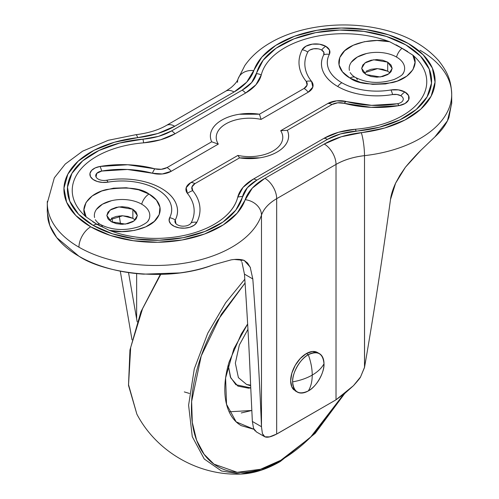 <?xml version="1.0" encoding="UTF-8"?>
<svg xmlns="http://www.w3.org/2000/svg" width="499" height="499" viewBox="0 0 499 499"><rect width="100%" height="100%" fill="white"/><g stroke="black" fill="none" stroke-linecap="round" stroke-linejoin="round"><path stroke-width="0.75" d="M318.374 353.124A22.181 12.806 120 0 0 306.349 353.579L308.307 354.714A22.181 12.806 -60 0 1 320.788 354.646A22.181 12.806 -60 0 1 323.994 363.765A22.181 12.806 -60 0 1 308.307 390.929C310.902 386.756 312.206 381.479 312.231 375.086C317.757 371.867 321.674 368.094 323.994 363.765C322.996 353.423 317.769 350.404 308.307 354.714C310.902 361.875 312.206 368.661 312.231 375.086C306.66 378.273 300.124 380.537 292.626 381.872C300.124 380.537 306.66 378.273 312.231 375.086C312.206 368.661 310.902 361.875 308.307 354.714C300.548 358.382 291.927 373.321 292.626 381.872C293.624 392.22 298.851 395.239 308.307 390.929C316.067 387.261 324.693 372.323 323.994 363.765C321.674 368.094 317.757 371.867 312.231 375.086C312.206 381.479 310.902 386.756 308.307 390.929A22.181 12.806 -60 0 1 295.832 390.991A22.181 12.806 -60 0 1 292.626 381.872A22.181 12.806 -60 0 1 308.307 354.714L306.349 353.579A22.181 12.806 120 0 0 292.295 371.761A22.181 12.806 120 0 0 293.867 389.862M296.287 391.391L295.258 390.898L291.859 386.981L290.668 380.743L291.859 373.121L295.258 365.287L300.348 358.425L306.349 353.579L312.349 351.496L317.439 352.481L319.397 353.61M366.135 71.201L371.081 69.292L376.92 68.625L382.752 69.292L387.698 71.201L387.698 62.144L392.164 68.369L388.927 73.796L380.182 76.971L366.135 74.594L371.081 76.503L376.92 77.177L382.752 76.503L387.698 74.594L391.004 71.737L392.164 68.369L391.004 65.001L387.698 62.144L382.752 60.236L376.92 59.568L371.081 60.236L366.135 62.144L362.835 65.001L361.669 68.369L362.835 71.737L366.135 74.594L361.669 68.369L364.912 62.943L373.657 59.774L387.698 62.144L387.698 71.201L377.543 68.631L363.84 72.898M111.302 218.331L116.248 216.423L122.08 215.755L127.919 216.423L132.865 218.331L132.865 209.274L137.331 215.499L134.088 220.926L125.343 224.101L111.302 221.724L116.248 223.633L122.08 224.307L127.919 223.633L132.865 221.724L136.165 218.868L137.331 215.499L136.165 212.131L132.865 209.274L127.919 207.366L122.08 206.698L116.248 207.366L111.302 209.274L107.996 212.131L106.836 215.499L107.996 218.868L111.302 221.724L106.836 215.499L110.073 210.073L118.818 206.904L132.865 209.274L132.865 218.331L122.704 215.761L109.007 220.028M148.502 238.229C134.275 237.543 121.22 234.917 109.331 230.351C122.548 234.012 148.814 230.189 156.861 218.606C165.175 207.384 156.037 197.804 149.026 194.055A11.09 6.4 120 0 0 141.685 204.185A27.726 16.005 180 0 1 147.935 221.275M143.643 142.839A55.445 32.011 0 0 0 175.006 133.788A11.09 6.4 -120 0 0 171.594 130.906A11.09 6.4 60 0 1 175.006 133.788L245.577 93.045A11.09 6.4 -120 0 0 242.158 90.163A11.09 6.4 60 0 1 245.577 93.045A55.445 32.011 0 0 0 261.264 74.937A11.09 8.963 -166.1 0 0 256.48 73.634A50.611 29.223 180 0 1 242.158 90.163L171.594 130.906A50.611 29.223 180 0 1 142.957 139.171L158.439 136.383L171.594 130.906L242.158 90.163L251.639 82.572L263.191 60.167L276.028 48.266L294.011 38.847L315.767 32.622L339.638 30.065L363.815 31.375L386.451 36.446L405.824 44.891L420.457 56.081L429.24 69.149L431.51 83.102L427.082 96.887L416.297 109.449L399.98 119.829L379.371 127.239L340.561 133.907L327.406 139.383L256.842 180.127L247.361 187.718L235.809 210.129L222.972 222.024L204.989 231.442L183.233 237.674L159.362 240.225L135.185 238.921L112.549 233.844L93.176 225.398L78.543 214.214L69.76 201.141L67.49 187.187L71.918 173.403L82.703 160.846L99.02 150.461L119.629 143.051L142.957 139.171A11.09 1.279 85.3 0 1 143.643 142.839L160.597 139.782L175.006 133.788L245.577 93.045L255.968 84.724L261.264 74.937A83.171 48.016 180 0 1 389.669 41.748L377.069 40.481L364.451 41.691L353.242 45.247L344.697 50.736L339.782 57.553L339.046 64.926L342.576 72.024L349.974 78.044A11.09 6.4 -60 0 1 355.488 77.482A11.09 6.4 120 0 0 349.974 78.044C357.671 83.975 371.842 85.479 392.495 82.566C412.548 77.925 419.172 62.755 412.835 55.127A83.171 48.016 180 0 1 355.357 129.26L338.403 132.316L323.994 138.317L253.423 179.06L243.032 187.374L237.736 197.167A83.171 48.016 180 0 1 109.331 230.351L97.049 224.344L86.165 216.978A83.171 48.016 180 0 1 143.643 142.839A11.09 1.279 -94.7 0 0 142.957 139.171A88.005 50.804 0 0 0 71.918 173.403A88.005 50.804 0 0 0 93.176 225.398A11.09 6.4 -60 0 1 97.049 224.344A11.09 6.4 -60 0 1 100.63 224.6A11.09 6.4 120 0 0 97.049 224.344L100.536 226.29M349.419 70.403A27.726 16.005 180 0 1 364.7 54.004A27.726 16.005 180 0 1 396.524 57.054A11.09 6.4 -60 0 1 401.951 48.309L389.669 41.748C376.452 38.092 350.186 41.916 342.139 53.493C333.825 64.72 342.963 74.295 349.974 78.044L360.403 82.316L372.697 84.356L385.465 83.932L397.266 81.088L406.785 76.154L412.935 69.685L415.031 62.4L412.835 55.127L401.951 48.309A11.09 6.4 120 0 0 396.524 57.054A27.726 16.005 180 0 1 402.774 74.145M321.643 50.037A8.315 4.803 180 0 1 323.739 54.79A11.09 8.683 27.1 0 1 329.34 54.385A14.159 8.177 0 0 0 325.772 46.295L319.51 44.193L312.268 44.155L305.937 46.189L302.182 49.763C299.5 55.009 298.514 60.354 299.213 65.806C299.911 71.257 302.251 76.466 306.236 81.424L307.078 85.136L304.078 88.454L259.455 114.215L239.295 114.252C232.578 115.3 226.764 117.246 221.843 120.084C216.928 122.922 213.56 126.284 211.744 130.158C209.929 134.038 209.911 137.917 211.682 141.797L167.053 167.564L161.308 169.292L154.883 168.812L127.831 164.751L100.043 166.466L95.153 167.945L91.616 170.396L89.97 173.44L90.469 176.615L93.032 179.44L97.274 181.486L102.551 182.434L108.052 182.147C116.766 180.663 125.517 180.569 134.318 181.861C143.119 183.158 150.735 185.659 157.154 189.364C163.578 193.076 167.907 197.467 170.153 202.55C172.392 207.628 172.23 212.686 169.66 217.714L169.161 220.889L170.808 223.939L174.344 226.384L179.235 227.868L184.736 228.155L190.013 227.207L194.254 225.161L196.818 222.336C199.5 217.096 200.486 211.744 199.787 206.293C199.089 200.841 196.749 195.639 192.764 190.68L191.922 186.969L194.922 183.651L239.545 157.884L259.705 157.846C266.422 156.798 272.236 154.858 277.157 152.014C282.072 149.176 285.44 145.82 287.256 141.941C289.071 138.067 289.089 134.187 287.318 130.301L331.947 104.54L337.692 102.813L344.117 103.293L371.169 107.347L398.957 105.638L405.151 103.468L408.675 99.812L408.606 95.633L404.963 92.016L398.445 89.876L390.948 89.957C382.234 91.436 373.483 91.535 364.682 90.238C355.881 88.947 348.265 86.446 341.846 82.734C335.422 79.029 331.093 74.632 328.847 69.554C326.608 64.471 326.77 59.418 329.34 54.385L329.483 50.056L325.772 46.295A11.09 6.4 120 0 0 321.643 50.037A11.09 6.4 -60 0 1 325.772 46.295A14.159 8.177 0 0 0 302.182 49.763A11.09 8.683 27.1 0 1 307.783 52.077A8.315 4.803 180 0 1 321.643 50.037L323.82 52.245L323.739 54.79C320.863 60.41 320.682 66.061 323.19 71.744C325.691 77.426 330.538 82.335 337.711 86.477A11.09 6.4 -60 0 1 341.846 82.734A49.607 28.636 180 0 1 329.34 54.385A11.09 8.683 -152.9 0 0 323.739 54.79A55.445 32.011 0 0 0 337.711 86.477C344.89 90.625 353.398 93.419 363.235 94.866C373.077 96.313 382.864 96.207 392.601 94.548A8.315 4.803 180 0 1 400.834 95.758A11.09 6.4 -60 0 1 404.963 92.016A14.159 8.177 0 0 0 390.948 89.957A11.09 2.564 80.3 0 1 392.601 94.548L397.004 94.498L400.834 95.758A8.315 4.803 180 0 1 397.304 103.761L371.599 105.345L346.58 101.59L336.675 100.848L327.812 103.511L280.688 130.719C282.952 134.243 283.388 137.836 282.004 141.504M451.714 103.455L451.714 94.405C451.133 82.435 449.044 73.765 438.677 60.697C423.882 44.037 402.73 33.096 375.211 27.875C339.332 20.939 298.128 26.497 270.458 42.721C259.717 48.89 251.184 56.481 244.859 65.488L238.092 78.811C237.792 79.198 237.992 81.587 231.043 87.612L225.766 91.161A16.635 9.606 60 0 1 234.087 91.984A16.635 9.606 -120 0 0 225.766 91.161L166.423 125.424A16.635 9.606 60 0 1 174.744 126.247A16.635 9.606 -120 0 0 166.423 125.424C158.333 130.096 148.134 133.189 135.834 134.705L108.333 140.281L82.603 151.178L65.25 164.059L54.335 177.819L47.286 203.049L47.286 212.106L49.806 225.504L56.73 237.618L78.954 256.243C103.923 273.109 167.776 282.671 213.366 264.801L231.18 259.86C236.358 259.031 240.674 259.206 244.13 260.372L250.18 267.108L252.812 278.947C256.792 331.841 259.68 381.099 261.47 426.714L261.482 215.125A108.121 62.425 180 0 1 186.882 262.767A108.121 62.425 180 0 1 78.954 247.192A108.121 62.425 180 0 1 47.33 201.34A108.121 62.425 0 0 0 78.954 247.192A16.635 9.606 -60 0 1 90.718 226.82A91.485 52.819 180 0 1 67.883 174.095A91.485 52.819 180 0 1 137.712 137.649A16.635 2.626 -96.5 0 0 135.815 134.705A16.635 2.626 83.5 0 1 137.712 137.649L114.396 142.259L94.055 150.286L78.168 161.165L67.883 174.095L63.947 188.142L66.654 202.282L75.798 215.493L90.718 226.82L110.329 235.434L133.214 240.711L157.709 242.271L182.035 240L204.434 234.062L223.271 224.893L237.187 213.148L252.282 188.148L264.913 178.305L324.256 144.043L341.304 136.751L384.604 128.037L404.945 120.003L420.832 109.125L431.117 96.195L435.053 82.154L432.346 68.007L423.202 54.796L408.282 43.469L388.671 34.855L365.786 29.578L341.291 28.019L316.965 30.289L294.566 36.227L275.729 45.403L261.813 57.142L246.718 82.142L234.087 91.984L174.744 126.247L157.696 133.539L137.712 137.649A72.081 41.617 0 0 0 174.744 126.247L234.087 91.984A72.081 41.617 0 0 0 253.835 70.609A16.635 13.323 -161.1 0 0 238.166 78.617A16.635 13.323 18.9 0 1 253.835 70.609A91.485 52.819 180 0 1 349.525 28.112A91.485 52.819 180 0 1 434.885 77.395A91.485 52.819 180 0 1 361.288 132.64A16.635 2.626 83.5 0 1 364.507 155.644L364.507 367.507L360.552 376.951L353.46 385.677L336.02 399.774L336.02 164.414C344.011 159.867 353.51 156.942 364.507 155.644L364.557 367.195C373.576 315.343 382.228 259.424 390.511 199.45L395.62 183.145L405.388 167.271L420.726 150.424L434.866 136.919L447.422 120.864L451.714 103.455L451.427 98.927M343.805 73.378L343.711 72.686M264.882 436.806L269.535 436.875L276.677 434.036A33.265 19.205 -60 0 0 278.155 433.238L334.542 400.678L276.677 434.036C271.225 436.912 267.289 437.835 264.882 436.806L262.412 433.612L261.482 426.982L261.482 215.125C263.734 208.775 268.799 203.293 276.677 198.677L276.677 434.036L276.677 198.677L336.02 164.414L336.02 399.774L334.542 400.678A33.265 19.205 -60 0 0 336.02 399.774L344.778 393.437L353.46 385.677C357.802 380.856 360.166 377.949 360.552 376.951L364.557 367.195C373.576 315.374 382.228 259.461 390.511 199.45C391.066 194.803 392.769 189.371 395.62 183.145L400.048 175.087L405.388 167.271C411.033 160.535 416.147 154.915 420.726 150.424L434.866 136.919C441.453 130.925 446.137 124.476 448.913 117.564L451.714 102.719M420.046 50.262A108.121 62.425 180 0 1 451.67 96.114A108.121 62.425 180 0 1 364.507 155.644A108.121 62.425 0 0 0 451.67 96.114M234.424 259.474L244.13 260.372L247.616 263.092L250.454 267.738M136.639 273.583L136.639 318.892L128.517 272.573L136.639 318.892L136.639 273.583M244.448 274.119C247.342 315.767 249.394 352.625 250.604 384.685L252.357 421.449L250.604 384.685C249.257 350.236 247.205 313.378 244.448 274.119L241.971 262.362L244.448 274.119L252.812 278.947L244.448 274.119M120.583 224.263L119.261 215.905L120.577 224.263M241.491 261.351L240.399 259.536M256.492 431.972L253.567 428.404L252.357 421.449L253.567 428.404L255.076 430.93M47.286 211.277L47.935 218.949C49.282 226.003 52.62 232.727 57.94 239.121C63.254 245.52 70.265 251.228 78.954 256.243C87.643 261.264 97.53 265.306 108.614 268.381C119.691 271.45 131.337 273.377 143.556 274.151L179.84 272.916C191.816 271.306 202.987 268.605 213.366 264.801L231.18 259.86M244.13 260.372L244.535 260.597M252.812 278.947C256.804 331.872 259.692 381.13 261.47 426.714L252.357 421.449L261.47 426.714L262.412 433.612L263.834 436.095M137.181 321.867L136.639 318.892M132.01 339.844L120.29 271.15M112.549 222.373L111.876 218.013M92.714 221.731L97.049 224.344A11.09 6.4 120 0 0 93.176 225.398A88.005 50.804 0 0 0 183.233 237.674A88.005 50.804 0 0 0 242.52 196.656A11.09 8.963 -166.1 0 0 237.736 197.167C235.721 205.326 230.413 212.699 221.818 219.279M109.331 230.351L121.931 231.617L134.549 230.407L145.758 226.858L154.303 221.363L159.218 214.551L159.954 207.179L156.424 200.08L149.026 194.055L138.597 189.788L126.303 187.749L113.535 188.173L101.734 191.011L92.215 195.945L86.065 202.419L83.969 209.705L86.165 216.978C79.828 209.349 86.452 194.18 106.505 189.533C127.158 186.62 141.329 188.129 149.026 194.055A11.09 6.4 -60 0 0 141.685 204.185A27.726 16.005 180 0 0 109.861 201.134A27.726 16.005 180 0 0 94.579 217.533M355.357 129.26A55.445 32.011 0 0 0 323.994 138.317A11.09 6.4 60 0 1 327.406 139.383A50.611 29.223 180 0 1 356.043 131.118A11.09 1.279 -94.7 0 0 355.357 129.26A11.09 1.279 85.3 0 1 356.043 131.118A88.005 50.804 0 0 0 431.498 78.418A88.005 50.804 0 0 0 347.753 30.071A88.005 50.804 0 0 0 256.48 73.634A11.09 8.963 13.9 0 1 261.264 74.937M396.094 44.835L407.708 51.547M327.406 139.383A11.09 6.4 -120 0 0 323.994 138.317L253.423 179.06A11.09 6.4 60 0 1 256.842 180.127L327.406 139.383M256.842 180.127A11.09 6.4 -120 0 0 253.423 179.06A55.445 32.011 0 0 0 237.736 197.167A11.09 8.963 13.9 0 1 242.52 196.656A50.611 29.223 180 0 1 256.842 180.127M237.518 82.329A16.635 13.323 18.9 0 1 238.166 78.617M364.507 155.644A16.635 2.626 -96.5 0 0 361.288 132.64A72.081 41.617 0 0 0 324.256 144.043A16.635 9.606 60 0 1 336.02 164.414A55.445 32.011 180 0 1 364.507 155.644M90.718 226.82A16.635 9.606 120 0 0 78.954 247.192A108.121 62.425 0 0 0 186.882 262.767A108.121 62.425 0 0 0 261.482 215.125A16.635 13.323 -161.1 0 0 245.165 199.687A91.485 52.819 180 0 1 182.035 240A91.485 52.819 180 0 1 90.718 226.82M336.02 164.414A16.635 9.606 -120 0 0 324.256 144.043L264.913 178.305A16.635 9.606 60 0 1 276.677 198.677L336.02 164.414M245.165 199.687A16.635 13.323 18.9 0 1 261.482 215.125A55.445 32.011 180 0 1 276.677 198.677A16.635 9.606 -120 0 0 264.913 178.305A72.081 41.617 0 0 0 245.165 199.687M261.083 119.404L259.455 114.215L261.083 119.404L308.214 92.196A16.635 9.606 0 0 0 311.538 81.362C307.852 76.777 305.681 71.962 305.039 66.916C304.39 61.87 305.307 56.923 307.783 52.077A11.09 8.683 -152.9 0 0 302.182 49.763A77.919 44.985 0 0 0 306.236 81.424A10.791 6.231 180 0 1 304.078 88.454L259.455 114.215A39.109 22.58 0 0 0 211.682 141.797L167.053 167.564A11.09 6.4 60 0 1 171.188 171.307L218.312 144.099L211.682 141.797L218.312 144.099A33.265 19.205 180 0 1 225.978 123.827A33.265 19.205 180 0 1 261.083 119.404L308.214 92.196L312.829 87.082L311.538 81.362A11.09 8.215 141.2 0 0 306.236 81.424A11.09 8.215 -38.8 0 1 311.538 81.362A72.081 41.617 180 0 1 307.783 52.077M309.991 49.975L313.709 48.777L317.963 48.802M96.07 177.02L96.744 173.365L101.696 171.057A72.081 41.617 180 0 1 152.42 173.228A11.09 3.811 -75 0 1 154.883 168.812A11.09 3.811 105 0 0 152.42 173.228A16.635 9.606 0 0 0 171.188 171.307A11.09 6.4 -120 0 0 167.053 167.564A10.791 6.231 180 0 1 154.883 168.812A77.919 44.985 0 0 0 100.043 166.466A14.159 8.177 0 0 0 90.469 176.615A14.159 8.177 0 0 0 108.052 182.147A49.607 28.636 180 0 1 157.154 189.364A49.607 28.636 180 0 1 169.66 217.714A14.159 8.177 0 0 0 179.235 227.868A14.159 8.177 0 0 0 196.818 222.336A77.919 44.985 0 0 0 192.764 190.68A10.791 6.231 180 0 1 194.922 183.651L239.545 157.884L237.917 155.414L190.786 182.622L186.171 187.736L187.462 193.456C191.148 198.041 193.319 202.856 193.961 207.902C194.61 212.948 193.693 217.895 191.217 222.741A8.315 4.803 180 0 1 180.888 225.991A8.315 4.803 180 0 1 175.261 220.028C178.137 214.408 178.318 208.757 175.81 203.074C173.309 197.398 168.462 192.483 161.289 188.341C154.11 184.193 145.602 181.399 135.765 179.952C125.923 178.505 116.136 178.611 106.399 180.27A8.315 4.803 180 0 1 96.07 177.02A8.315 4.803 180 0 1 101.696 171.057L127.401 169.473L152.42 173.228L162.325 173.97L171.188 171.307L218.312 144.099M175.935 223.683L175.261 220.028A55.445 32.011 0 0 0 161.289 188.341A55.445 32.011 0 0 0 106.399 180.27A11.09 2.564 80.3 0 1 108.052 182.147A11.09 2.564 -99.7 0 0 106.399 180.27M216.996 133.314C218.387 129.646 221.375 126.484 225.978 123.827C230.575 121.17 236.052 119.442 242.408 118.643M100.043 166.466A11.09 2.564 80.3 0 1 101.696 171.057A11.09 2.564 -99.7 0 0 100.043 166.466M308.214 92.196A11.09 6.4 -120 0 0 304.078 88.454A11.09 6.4 60 0 1 308.214 92.196M169.66 217.714A11.09 8.683 27.1 0 1 175.261 220.028A11.09 8.683 -152.9 0 0 169.66 217.714M196.818 222.336A11.09 8.683 -152.9 0 0 191.217 222.741A11.09 8.683 27.1 0 1 196.818 222.336M237.917 155.414L239.545 157.884A39.109 22.58 0 0 0 287.318 130.301L280.688 130.719A33.265 19.205 180 0 1 273.022 150.991A33.265 19.205 180 0 1 237.917 155.414L190.786 182.622A11.09 6.4 60 0 1 194.922 183.651A11.09 6.4 -120 0 0 190.786 182.622A16.635 9.606 0 0 0 187.462 193.456A11.09 8.215 -38.8 0 1 192.764 190.68A11.09 8.215 141.2 0 0 187.462 193.456A72.081 41.617 180 0 1 191.217 222.741M341.846 82.734A11.09 6.4 120 0 0 337.711 86.477A55.445 32.011 0 0 0 392.601 94.548A11.09 2.564 -99.7 0 0 390.948 89.957A49.607 28.636 180 0 1 341.846 82.734M397.304 103.761A72.081 41.617 180 0 1 346.58 101.59A11.09 3.811 105 0 0 344.117 103.293A77.919 44.985 0 0 0 398.957 105.638A11.09 2.564 -99.7 0 0 397.304 103.761A11.09 2.564 80.3 0 1 398.957 105.638A14.159 8.177 0 0 0 404.963 92.016A11.09 6.4 120 0 0 400.834 95.758M344.117 103.293A11.09 3.811 -75 0 1 346.58 101.59A16.635 9.606 0 0 0 327.812 103.511A11.09 6.4 60 0 1 331.947 104.54A10.791 6.231 180 0 1 344.117 103.293M287.318 130.301L331.947 104.54A11.09 6.4 -120 0 0 327.812 103.511L280.688 130.719L287.318 130.301M96.469 209.374L102.476 204.185L111.47 200.717M351.308 62.244L357.315 57.054L366.31 53.586M355.488 77.482A11.09 6.4 -60 0 1 357.315 79.69M100.63 224.6A11.09 6.4 -60 0 1 102.476 226.82M135.16 220.028L132.865 218.331M389.993 72.898L387.698 71.201M250.648 385.758L246.606 384.467L238.397 377.643L235.347 363.153L239.339 345.009L247.953 329.34L239.339 345.009L235.347 363.153L238.397 377.643L246.606 384.467L250.623 385.172M244.803 279.222L225.648 302.774L207.727 333.288L194.286 368.88L188.597 405.194L192.277 436.669L204.266 459.024L221.5 471L240.618 474.05L221.5 471L204.266 459.024L192.277 436.669L188.597 405.194L194.286 368.88L207.727 333.288L225.648 302.774L244.803 279.222M280.295 461.513A2.769 1.603 -120 0 0 280.862 460.246L260.509 469.285L237.2 472.31L213.959 464.132L204.11 454.29L196.618 440.268L192.29 422.379L191.635 401.477L201.234 355.937L221.288 314.351L245.065 283.008L217.626 320.464C209.237 334.991 202.775 349.886 198.24 365.162C193.699 380.431 191.429 394.915 191.429 408.612C191.429 422.304 193.699 434.167 198.24 444.197C202.775 454.233 209.237 461.669 217.626 466.509C226.01 471.349 235.684 473.227 246.637 472.141C257.596 471.056 269.005 467.095 280.862 460.246A2.769 1.603 60 0 1 280.295 461.513A2.769 1.603 60 0 1 279.746 461.644L261.457 470.064L240.618 474.05C253.305 473.613 266.528 469.434 280.288 461.513L315.175 433.369L344.634 393.592M160.703 274.456L142.552 308.713L130.676 347.472L128.549 384.76L136.869 414.151L128.549 384.76L130.676 347.472L142.552 308.713L160.703 274.456M343.555 394.435L310.39 437.411L280.862 460.246C292.726 453.398 304.134 444.191 315.087 432.627L343.555 394.435M253.96 429.315L241.223 425.641C235.965 422.603 231.91 417.944 229.066 411.656C226.222 405.363 224.799 397.928 224.799 389.345C224.799 380.756 226.222 371.68 229.066 362.106L241.223 334.087L247.647 323.988M253.954 429.302L236.158 421.855L226.534 404.321L225.604 377.943L233.8 348.963L247.647 324.001M229.135 411.806L251.77 410.484L241.26 412.96M250.729 387.898L248.621 388.197L237.904 386.12L230.744 377.874L228.23 365.075L230.37 377.007L235.865 384.717L250.729 387.891M295.258 390.898L297.217 392.027M148.821 219.728C147.492 220.907 149.619 221.681 139.464 226.54C125.324 231.062 112.394 230.426 100.679 224.625C98.528 223.502 96.75 221.868 95.34 219.728M403.66 72.598C402.331 73.777 404.458 74.551 394.304 79.41C380.157 83.932 367.233 83.296 355.519 77.495C353.367 76.372 351.583 74.738 350.179 72.598M256.187 431.803L264.564 436.644M160.279 274.469L140.943 311.725L129.952 350.03L128.499 385.384L136.869 414.151C156.387 451.62 198.409 475.884 240.618 474.05M184.306 391.915L189.47 393.443"/></g></svg>
